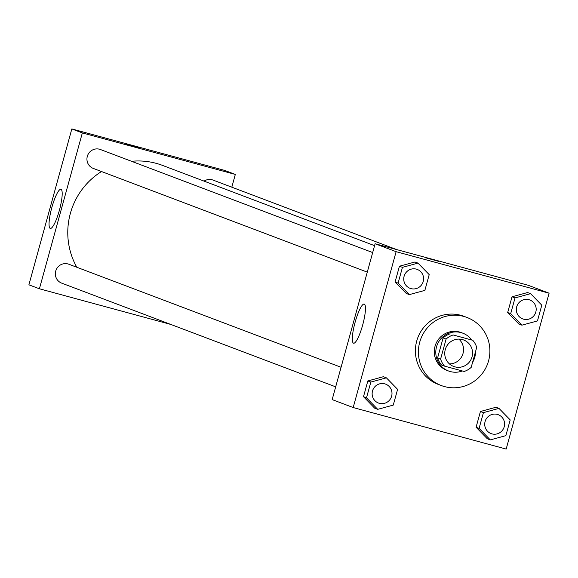 <?xml version="1.0" encoding="UTF-8"?>
<svg xmlns="http://www.w3.org/2000/svg" width="578" height="578" viewBox="0 0 578 578"><rect width="100%" height="100%" fill="white"/><g stroke="black" fill="none" stroke-linecap="round" stroke-linejoin="round"><path stroke-width="0.87" d="M458.845 339.098A14.147 13.865 -69.3 0 1 449.453 363.916M462.407 339.575A14.147 13.865 -69.3 0 1 471.619 358.122A14.147 13.865 -69.3 0 1 453.643 366.445A14.147 13.865 -69.3 0 1 445.457 348.939A14.147 13.865 -69.3 0 1 462.407 339.575M446.108 339.062L440.602 359.054A19.211 18.828 -69.3 0 0 444.547 366.134L464.17 371.459A19.211 18.828 -69.3 0 0 471.193 367.362L476.705 347.364A19.211 18.828 -69.3 0 0 472.753 340.29L453.13 334.965A19.211 18.828 -69.3 0 0 446.108 339.062L443.102 337.928L437.597 357.919L440.602 359.054M472.753 340.29L453.13 334.965M444.547 366.134L441.541 365A19.211 18.828 -69.3 0 1 437.597 357.919M443.102 337.928A19.211 18.828 -69.3 0 1 450.132 333.824M472.551 362.428A20.216 19.811 110.7 0 0 474.769 357.262A20.216 19.811 110.7 0 0 475.513 351.699M471.605 339.85A20.216 19.811 110.7 0 0 462.805 333.174A20.216 19.811 110.7 0 0 437.12 345.059A20.216 19.811 110.7 0 0 448.492 370.975A20.216 19.811 110.7 0 0 462.342 370.968M448.492 370.975L446.996 370.411A20.216 19.811 -69.3 0 1 435.299 345.398A20.216 19.811 -69.3 0 1 459.517 332.025A20.216 19.811 -69.3 0 1 461.302 332.603L462.805 333.174M463.809 316.433A36.385 35.655 -69.3 0 1 467.024 317.481A36.385 35.655 -69.3 0 1 487.5 364.126A36.385 35.655 -69.3 0 1 441.267 385.533A36.385 35.655 -69.3 0 1 420.228 340.514A36.385 35.655 -69.3 0 1 463.809 316.433M441.267 385.533L438.269 384.399A36.385 35.655 -69.3 0 1 417.222 339.373A36.385 35.655 -69.3 0 1 460.803 315.299A36.385 35.655 -69.3 0 1 464.026 316.347L467.024 317.481M506.169 449.063L549.1 293.191L396.125 251.683L353.187 407.548L506.169 449.063M530.582 293.675L527.577 292.54L512.021 296.781L507.686 312.532L518.9 324.034L521.905 325.176L537.461 320.927L541.796 305.184L530.582 293.675L515.027 297.916L510.685 313.666L521.905 325.176M498.98 408.393L495.982 407.259L480.426 411.5L476.084 427.25L487.305 438.753L490.303 439.887L505.858 435.646L510.201 419.903L498.98 408.393L483.425 412.634L479.09 428.385L490.303 439.887M386.393 377.839L383.387 376.704L367.832 380.945L363.497 396.696L374.71 408.198L377.716 409.34L393.271 405.091L397.606 389.348L386.393 377.839L370.838 382.08L366.495 397.83L377.716 409.34M417.988 263.12L414.99 261.986L399.434 266.227L395.092 281.977L406.312 293.48L409.311 294.621L424.866 290.38L429.208 274.629L417.988 263.12L402.433 267.361L398.098 283.112L409.311 294.621M549.1 293.191L528.082 285.236L375.108 243.728L332.169 399.593L353.187 407.548M362.659 325.074A20.281 4.01 105.2 0 1 353.584 343.216A20.281 4.01 105.2 0 1 355.022 322.596A20.281 4.01 105.2 0 1 364.205 304.079A20.281 4.01 105.2 0 1 362.659 325.074M375.108 243.728L396.125 251.683M438.716 261.35L425.198 257.651L438.716 261.35M131.546 161.291A70.827 69.418 -69.3 0 1 156.168 163.336A70.827 69.418 -69.3 0 1 162.432 165.366L374.573 245.657M76.816 267.253A70.827 69.418 -69.3 0 1 101.518 171.536M372.673 252.557L100.442 149.521A10.108 9.905 110.7 0 0 87.603 155.468A10.108 9.905 110.7 0 0 93.289 168.422L367.283 272.13M204.077 181.131A10.108 9.905 -69.3 0 1 213.036 180.076L396.674 249.58M335.681 386.841L61.694 283.141A10.108 9.905 -69.3 0 1 55.849 270.634A10.108 9.905 -69.3 0 1 68.847 264.24L341.071 367.276M235.318 174.433L82.343 132.918L39.412 288.783L28.9 284.81L71.831 128.937L224.813 170.452L235.318 174.433L231.807 187.178M39.412 288.783L170.821 324.446M61.008 189.317A20.281 4.01 105.2 0 1 59.44 210.103A20.281 4.01 105.2 0 1 50.308 228.433A20.281 4.01 105.2 0 1 51.753 207.813A20.281 4.01 105.2 0 1 60.928 189.295A20.281 4.01 105.2 0 1 61.008 189.317M71.831 128.937L82.343 132.918M131.199 145.67L139.327 148.047L131.199 145.67M139.327 148.055L125.693 144.298M410.077 288.321L410.084 288.328A10.108 9.905 -69.3 0 1 404.239 275.822A10.108 9.905 -69.3 0 1 417.229 269.42A10.108 9.905 -69.3 0 1 417.237 269.42A10.108 9.905 -69.3 0 1 422.93 282.382A10.108 9.905 -69.3 0 1 410.084 288.328A10.108 9.905 -69.3 0 1 410.077 288.321A10.108 9.905 -69.3 0 1 404.232 275.814A10.108 9.905 -69.3 0 1 417.244 269.42L417.244 269.42M414.99 261.986L399.434 266.227L402.433 267.361M399.434 266.227L395.092 281.977L398.098 283.112M395.092 281.977L406.312 293.48M378.474 403.039L378.489 403.047A10.108 9.905 -69.3 0 1 372.644 390.54A10.108 9.905 -69.3 0 1 385.627 384.139A10.108 9.905 -69.3 0 1 385.634 384.139A10.108 9.905 -69.3 0 1 391.328 397.1A10.108 9.905 -69.3 0 1 378.489 403.047A10.108 9.905 -69.3 0 1 378.474 403.039A10.108 9.905 -69.3 0 1 372.629 390.533A10.108 9.905 -69.3 0 1 385.642 384.139L385.642 384.139M383.387 376.704L367.832 380.945L370.838 382.08M367.832 380.945L363.497 396.696L366.495 397.83M363.497 396.696L374.71 408.198M522.678 318.883L522.664 318.875A10.108 9.905 -69.3 0 1 522.664 318.875A10.108 9.905 -69.3 0 1 516.819 306.369A10.108 9.905 -69.3 0 1 529.816 299.975A10.108 9.905 -69.3 0 1 529.824 299.975L529.831 299.975A10.108 9.905 -69.3 0 1 535.517 312.936A10.108 9.905 -69.3 0 1 522.678 318.883A10.108 9.905 -69.3 0 1 516.833 306.376A10.108 9.905 -69.3 0 1 529.831 299.975M527.577 292.54L512.021 296.781L515.027 297.916M512.021 296.781L507.686 312.532L510.685 313.666M507.686 312.532L518.9 324.034M491.069 433.594L491.076 433.601A10.108 9.905 -69.3 0 1 485.231 421.095A10.108 9.905 -69.3 0 1 498.222 414.693A10.108 9.905 -69.3 0 1 498.229 414.693A10.108 9.905 -69.3 0 1 503.922 427.655A10.108 9.905 -69.3 0 1 491.076 433.601A10.108 9.905 -69.3 0 1 491.069 433.594A10.108 9.905 -69.3 0 1 485.224 421.087A10.108 9.905 -69.3 0 1 498.236 414.693L498.236 414.693M495.982 407.259L480.426 411.5L483.425 412.634M480.426 411.5L476.084 427.25L479.09 428.385M476.084 427.25L487.305 438.753"/></g></svg>
